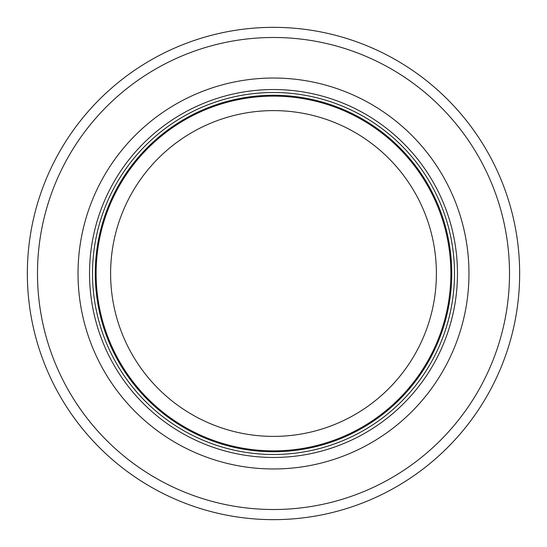 <?xml version="1.0" encoding="UTF-8"?>
<svg xmlns="http://www.w3.org/2000/svg" width="547" height="547" viewBox="0 0 547 547"><rect width="100%" height="100%" fill="white"/><g stroke="black" fill="none" stroke-linecap="round" stroke-linejoin="round"><path stroke-width="0.82" d="M450.872 273.5A177.372 177.372 0 0 0 184.811 119.889A177.372 177.372 0 0 0 184.811 427.111A177.372 177.372 0 0 0 450.872 273.5A177.372 177.372 0 0 0 184.811 119.889A177.372 177.372 0 0 0 184.811 427.111A177.372 177.372 0 0 0 450.872 273.5A177.372 177.372 0 0 0 184.811 119.889A177.372 177.372 0 0 0 184.811 427.111A177.372 177.372 0 0 0 450.872 273.5M454.495 273.5A180.995 180.995 0 0 0 183.006 116.757A180.995 180.995 0 0 0 183.006 430.243A180.995 180.995 0 0 0 454.495 273.5M468.97 273.5A195.47 195.47 0 0 0 175.765 104.217A195.47 195.47 0 0 0 175.765 442.783A195.47 195.47 0 0 0 468.97 273.5M519.65 273.5A246.15 246.15 0 0 0 150.425 60.327A246.15 246.15 0 0 0 150.425 486.673A246.15 246.15 0 0 0 519.65 273.5M436.397 273.5A162.897 162.897 0 0 1 192.052 414.571A162.897 162.897 0 0 1 192.052 132.429A162.897 162.897 0 0 1 436.397 273.5M451.747 273.5A178.247 178.247 0 0 0 184.38 119.137A178.247 178.247 0 0 0 184.38 427.863A178.247 178.247 0 0 0 451.747 273.5M457.47 273.5A183.97 183.97 0 0 0 181.515 114.179A183.97 183.97 0 0 0 181.515 432.821A183.97 183.97 0 0 0 457.47 273.5M509.517 273.5A236.017 236.017 0 0 0 155.492 69.107A236.017 236.017 0 0 0 155.492 477.893A236.017 236.017 0 0 0 509.517 273.5"/></g></svg>
